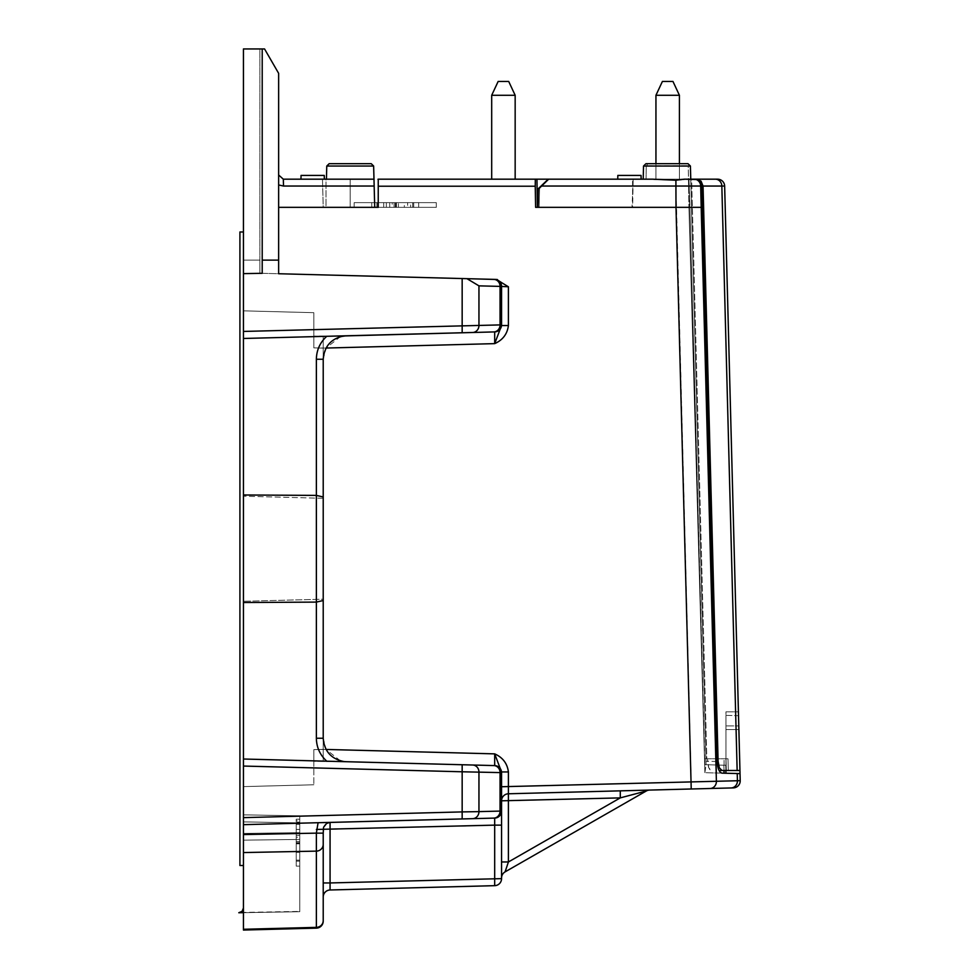 <?xml version="1.0" encoding="UTF-8"?>
<svg xmlns="http://www.w3.org/2000/svg" width="979" height="979" viewBox="0 0 979 979"><rect width="100%" height="100%" fill="white"/><g stroke="black" fill="none" stroke-linecap="round" stroke-linejoin="round"><path stroke-width="0.73" stroke-dasharray="4.89 3.67" d="M715.368 179.181L717.607 179.181A7.037 7.037 0 0 1 724.644 186.034L721.841 186.047A7.037 6.474 -90 0 0 715.368 179.181M696.534 179.181L691.639 179.181L706.814 758.762L707.45 758.762L708.747 767.781L711.378 770.485L709.787 769.567L708.453 766.998L707.45 758.762L704.537 758.762L689.914 207.34L704.88 764.697L704.88 758.762L725.941 758.762L704.88 758.762L704.88 764.697L704.537 758.762L706.814 758.762L691.639 179.181L643.191 179.181L675.902 180.234L690.733 179.181L706.092 764.636L704.88 772.688L704.672 764.697L725.941 765.248L704.672 764.697L725.941 765.248L725.941 758.762L728.009 758.762L728.315 770.485L728.009 758.762L728.315 770.485L728.009 758.762L728.315 770.485L739.953 770.485L724.644 186.034M493.759 279.37L462.161 278.538L462.161 325.713L478.951 325.444A7.037 6.474 -91.5 0 1 472.661 332.481L243.441 338.477L243.441 48.95L259.863 48.95L259.863 273.251L259.863 260.133L243.441 260.133L259.863 260.133L259.863 48.95L264.55 48.95L278.636 73.339L278.636 273.741L494.689 279.394A7.037 7.037 0 0 1 501.554 286.431L500.061 286.406A7.037 6.474 91.5 0 0 493.759 279.37L494.689 279.394A7.037 7.037 0 0 1 501.554 286.431L501.554 324.869A7.037 7.037 0 0 1 494.689 331.905L494.689 343.629L501.554 325.554L501.554 286.431L508.407 286.786L508.407 325.554L501.554 325.554L501.554 286.431A7.037 7.037 0 0 0 494.689 279.394L278.636 273.741L278.636 73.339L264.55 48.95L278.636 73.339L278.636 273.741L462.161 278.538L278.636 273.741L278.636 207.34L374.724 207.34L326.007 207.34L326.007 179.181L350.201 179.181L350.201 207.34L326.007 207.34L326.007 179.181L350.201 179.181L350.201 207.34L323.217 207.34L322.483 179.181L323.217 207.34L374.724 207.34L373.99 179.181L374.724 207.34L378.237 207.34L378.237 186.218L535.244 186.218L535.623 207.34L632.654 207.34L632.544 179.181L688.983 179.181L689.718 207.34L688.983 179.181L689.718 207.34L632.055 207.34L689.914 207.34L688.983 179.181L690.758 179.181L706.092 764.636L704.868 772.541L704.672 764.697L725.941 765.248L725.941 715.355L725.941 765.248L725.941 715.355L725.941 765.248L725.941 758.762L728.009 758.762L728.315 770.485L739.953 770.485L721.572 770.436L719.332 767.781L718.096 761.197L703.044 186.047L721.841 186.047L737.15 770.485M491.691 179.181L515.162 179.181L491.691 179.181L515.162 179.181L491.691 179.181L515.162 179.181L491.691 179.181L515.162 179.181L491.691 179.181L515.162 179.181L491.691 179.181L515.162 179.181L491.691 179.181L515.162 179.181L491.691 179.181L515.162 179.181L491.691 179.181L491.691 95.281L515.162 95.281L491.691 95.281L515.162 95.281L491.691 95.281L515.162 95.281L491.691 95.281L515.162 95.281L491.691 95.281L515.162 95.281L491.691 95.281L515.162 95.281L491.691 95.281L515.162 95.281L491.691 95.281L515.162 95.281L508.701 81.453L498.152 81.453L508.701 81.453L498.152 81.453L508.701 81.453L515.162 95.281L515.162 179.181L515.162 95.281L508.701 81.453L498.152 81.453L508.701 81.453L498.152 81.453L508.701 81.453L515.162 95.281L515.162 179.181L515.162 95.281L508.701 81.453L498.152 81.453L508.701 81.453L498.152 81.453L508.701 81.453L515.162 95.281L515.162 179.181L515.162 95.281L508.701 81.453L498.152 81.453L508.701 81.453L498.152 81.453L491.691 95.281L498.152 81.453L491.691 95.281L491.691 179.181L491.691 95.281L498.152 81.453L491.691 95.281L491.691 179.181L491.691 95.281L498.152 81.453L491.691 95.281L491.691 179.181L491.691 95.281M672.965 81.453L662.404 81.453L655.942 95.281L655.942 179.181L679.414 179.181L655.942 179.181L679.414 179.181L655.942 179.181L679.414 179.181L655.942 179.181L679.414 179.181L655.942 179.181L679.414 179.181L655.942 179.181L679.414 179.181L655.942 179.181L679.414 179.181L655.942 179.181L655.942 95.281L679.414 95.281L655.942 95.281L679.414 95.281L655.942 95.281L679.414 95.281L655.942 95.281L679.414 95.281L655.942 95.281L679.414 95.281L655.942 95.281L679.414 95.281L655.942 95.281L679.414 95.281L672.965 81.453L662.404 81.453L672.965 81.453L662.404 81.453L672.965 81.453L679.414 95.281L679.414 179.181L679.414 95.281L672.965 81.453L662.404 81.453L672.965 81.453L662.404 81.453L672.965 81.453L679.414 95.281L679.414 179.181L679.414 95.281L672.965 81.453L662.404 81.453L672.965 81.453L662.404 81.453L672.965 81.453L679.414 95.281L679.414 179.181L679.414 95.281M373.635 166.038L326.766 166.038L329.177 163.689L371.237 163.689L329.177 163.689L371.237 163.689L373.635 166.038L326.766 166.038L373.635 166.038L373.99 179.181L326.423 179.181L633.156 179.181L632.654 207.34L535.623 207.34L539.086 207.34L539.564 188.568L549.182 179.181L548.252 179.181L641.135 179.181L617.737 179.181L641.135 179.181L617.737 179.181L641.135 179.181L641.037 175.425L617.835 175.425L629.436 175.425L617.835 175.425L617.737 179.181M633.156 179.181L632.055 207.34L633.156 179.181M496.402 279.443L259.863 273.251L278.636 273.741L278.636 174.482L278.636 184.97L283.506 186.034L283.323 179.181L378.237 179.181L378.237 186.218M537.924 207.34L689.914 207.34L539.086 207.34L539.564 188.568L549.182 179.181L646.042 179.181L646.25 165.94L646.042 179.181L643.191 179.181L652.638 179.181L548.252 179.181L538.426 188.568L539.564 188.568L538.426 188.568L537.924 207.34L701.197 207.34L716.395 781.291L737.42 780.74L737.224 773.545L740.026 773.618L725.941 773.239L725.733 765.248L725.867 770.485M299.758 841.512L299.758 861.116L299.758 824.281L299.758 861.116L299.758 824.281L299.758 841.512L296.233 841.512L296.233 861.116L296.233 842.723L299.758 842.723L299.758 861.116L299.758 824.281L299.758 861.116L299.758 824.281L299.758 842.723L296.233 842.723L296.233 824.281L296.233 861.116L296.233 841.512M296.233 852.366L296.233 835.344L296.233 852.366L299.758 852.366L299.758 835.344L299.758 852.366M296.233 823.315L299.758 823.315L299.758 820.769L296.233 820.769L296.233 819.178L296.233 866.109L296.233 819.178L296.233 866.109L299.758 866.109L299.758 819.178L299.758 866.109L299.758 822.152L296.233 822.152L296.233 837.167L299.758 837.167M296.233 835.344L299.758 835.344L296.233 835.344M296.233 829.421L299.758 829.421L296.233 829.421M299.758 823.315L299.758 866.109L296.233 866.109L296.233 837.167M296.233 842.723L296.233 824.281L296.233 842.723M262.213 260.133L278.636 260.133M327.121 822.482L318.077 822.715L316.364 833.141L243.441 834.573L243.441 929.279L316.364 927.37A7.037 6.755 -0 0 0 323.217 920.627L323.217 921.104A7.037 7.037 0 0 1 316.364 928.141L316.364 833.141L323.217 833.141L323.217 897.021A7.037 7.037 0 0 1 330.07 889.984L330.07 882.948L323.217 882.948L323.254 828.711L325.505 824.245L330.07 822.409A7.037 7.037 0 0 0 323.217 829.446L501.554 825.126L501.554 811.053A7.037 7.037 0 0 1 494.689 818.089L462.161 818.946L462.161 811.909L478.951 811.628L478.951 772.052L462.161 771.782L462.161 764.746L494.689 765.59A7.037 7.037 0 0 1 501.554 772.627A7.037 7.037 0 0 0 494.689 765.59L494.689 753.867L501.554 771.941L501.554 800.81A7.037 7.037 0 0 1 508.407 793.773A7.037 7.037 0 0 0 501.554 800.81L501.554 861.973L508.407 861.973L505.091 871.873A7.037 7.037 0 0 0 501.554 877.979L501.554 800.81L501.554 861.973L508.407 861.973L505.091 871.873L646.262 791.008A7.037 7.037 0 0 1 649.579 790.077L620.282 790.848L620.282 797.885L646.262 791.008L620.282 797.885L620.282 790.848L649.579 790.077A7.037 7.037 0 0 0 646.262 791.008L620.282 797.885L620.282 790.848L649.579 790.077L508.407 793.773A7.037 7.037 0 0 0 501.554 800.81L508.407 800.81L508.407 861.973L501.554 861.973L501.554 877.979L501.554 800.81L508.407 800.81L508.407 793.773L620.282 790.848M243.441 930.05L316.364 928.141A7.037 7.037 0 0 0 323.217 921.104M472.661 332.481L494.689 331.905A7.037 7.037 0 0 0 501.554 324.869A7.037 7.037 0 0 1 494.689 331.905M340.435 760.867L326.068 749.449L323.217 738.252L323.217 749.376L326.068 749.449L323.217 738.252L323.217 761.099L313.831 761.344L313.831 749.62L313.831 784.779L243.441 786.614L243.441 310.845L243.441 786.614L313.831 784.779L243.441 786.614L243.441 310.845L313.831 312.68L313.831 347.875L323.217 348.12L323.217 336.397L346.064 335.797L313.831 336.152L323.217 336.397L313.831 336.152L313.831 347.875L313.831 312.68L243.441 310.845L243.441 786.614L313.831 784.779L313.831 749.62L313.831 761.344L343.849 761.54C331.147 758.933 324.269 751.174 323.217 738.252L323.217 359.256L326.068 348.047L340.435 336.629M243.441 494.982L243.441 602.513L316.364 602.097L316.364 495.398L243.441 494.982L243.441 338.477L346.064 335.797L323.217 336.397L346.064 335.797L323.217 336.397L323.217 359.256C324.269 346.321 331.147 338.563 343.849 335.956M643.533 166.038L645.944 163.689L647.878 163.689L646.593 165.732L687.907 165.732L686.512 163.689L645.944 163.689L688.004 163.689L647.878 163.689L646.324 165.965L688.249 166.038L688.935 207.34L688.249 166.038L690.415 166.038L643.533 166.038L646.275 166.038L643.533 166.038L643.191 179.181L646.042 179.181L548.252 179.181M508.407 325.554C507.33 333.998 502.765 340.019 494.689 343.629L323.217 348.12L323.217 359.256L326.068 348.047C331.318 339.921 337.988 335.846 346.064 335.797L323.217 336.397L323.217 761.099L343.849 761.54M649.579 790.077A7.037 7.037 0 0 0 646.262 791.008L505.091 871.873L508.407 861.973L620.282 797.885L508.407 800.81L508.407 771.941L501.554 771.941L501.554 811.053A7.037 7.037 0 0 1 494.689 818.089L494.689 885.665A7.037 7.037 0 0 0 501.554 878.628L501.554 825.126M508.407 771.941C507.33 763.498 502.765 757.477 494.689 753.867L323.217 749.376L323.217 761.099L346.064 761.699L243.441 759.019L462.161 764.746M497.356 279.517L508.407 286.786M690.415 166.038L688.004 163.689L686.512 163.689L688.249 166.038L690.415 166.038L691.492 207.34L702.677 207.34L717.191 761.515L705.994 761.221L717.191 761.515C717.644 768.515 719.235 772.394 721.988 773.141L737.224 773.545M323.217 498.299L243.441 496.206L323.217 498.299L323.217 599.197L323.217 498.299L323.217 599.197L323.217 498.299L323.217 599.197L243.441 601.29L243.441 496.206L243.441 601.29L243.441 496.206L243.441 601.29L323.217 599.197M688.935 207.34L704.66 764.685L688.935 207.34M262.213 48.95L262.213 273.312L243.441 273.63M243.441 338.477L326.778 336.299C320.011 342.454 316.547 350.115 316.364 359.256L316.364 495.398L323.217 496.977L323.217 600.519L316.364 602.097L316.364 738.252C316.547 747.393 320.011 755.042 326.778 761.197L243.441 759.019L243.441 602.513M326.778 761.197L346.064 761.699L313.831 761.344L313.831 749.62L313.831 761.344L323.217 761.099L323.217 600.519M316.364 738.252L323.217 738.252L323.217 496.977M684.321 179.181L694.209 179.181A7.037 6.474 90 0 1 700.683 186.034L675.987 186.034L691.223 781.952L501.554 786.737L501.554 772.627L500.061 772.602L500.061 811.077L501.554 811.053A7.037 7.037 0 0 1 494.689 818.089M299.758 823.192L243.441 824.673L243.441 759.019M330.07 889.984L494.689 885.665M501.554 786.737L501.554 800.81A7.037 7.037 0 0 1 508.407 793.773L731.129 787.948A7.037 6.486 88.5 0 0 737.42 780.74L740.21 780.667L738.876 729.588L739.953 770.485L721.976 770.485M725.733 765.248L725.941 773.239L725.733 765.248L725.941 773.239L724.068 773.19L725.941 773.239L725.733 765.248M243.441 231.974L243.441 865.522L243.441 231.974L239.916 231.974L239.916 865.522L243.441 865.522M243.441 912.685L299.758 911.706L299.758 839.431L243.441 840.166L299.758 839.431L299.758 815.837L299.758 911.706L299.758 815.837L243.441 814.846L243.441 912.685L238.79 912.734L242.082 911.339L243.441 908.035L243.441 814.846L243.441 912.685L299.758 911.706L243.441 912.685L299.758 911.706L243.441 912.404L299.758 911.412L299.758 815.837L243.441 814.846L243.441 908.035M243.441 834.573L243.441 824.673L318.077 822.715M300.957 179.181L301.055 175.425L324.257 175.425L301.055 175.425L324.257 175.425L324.355 179.181L300.957 179.181L324.355 179.181M694.209 179.181L690.733 179.181L698.174 179.855L700.438 181.751L701.735 184.493L702.677 207.34L701.197 207.34L700.683 186.034L701.955 186.034M283.323 179.181L278.672 175.033M326.068 749.449L313.831 749.62L323.217 749.376L313.831 749.62L313.831 784.779L313.831 749.62L326.068 749.449C331.318 757.575 337.988 761.65 346.064 761.699M373.99 179.181L374.724 207.34L418.694 207.34L371.763 207.34L418.694 207.34L371.763 207.34L371.763 202.641L418.694 202.641L371.763 202.641L418.694 202.641L374.724 202.641L374.724 207.34M466.959 278.672L478.951 285.856L500.061 286.406L500.061 324.893A7.037 6.474 -91.5 0 1 493.759 331.93M326.068 348.047L313.831 347.875L323.217 348.12L323.217 336.397L313.831 336.152L313.831 347.875L313.831 312.68L243.441 310.845L313.831 312.68L313.831 347.875L323.217 348.12L323.217 359.256L316.364 359.256M501.554 861.973L501.554 877.979A7.037 7.037 0 0 1 505.091 871.873L646.262 791.008M721.988 773.141L704.88 772.688L704.672 764.697L704.88 772.688L724.068 773.19L723.86 765.199L723.995 770.485M740.21 780.667A7.037 7.037 0 0 1 733.357 787.887M299.758 843.127L299.758 860.149L299.758 843.127L296.233 843.127L299.758 843.127M296.233 860.149L296.233 843.127L296.233 860.149L299.758 860.149M725.941 725.904L725.941 758.762L725.941 711.831L725.941 758.762L725.941 711.831L725.941 725.904L738.778 725.904L725.941 725.904M725.941 715.355L738.509 715.686L740.026 773.618L738.509 715.686L738.876 729.588L738.509 715.686L725.941 715.355M739.953 770.485L719.075 770.485M535.244 186.218L535.317 179.181M728.009 758.762L726.014 758.762L726.32 770.485L726.014 758.762L707.45 758.762L728.009 758.762M378.237 207.34L378.237 179.181L378.237 207.34L350.201 207.34L378.237 207.34M537.422 207.34L536.945 179.181M725.941 711.831L738.411 711.831L725.941 711.831M679.414 179.181L679.414 163.689M515.162 179.181L515.162 95.281M299.758 815.837L243.441 814.846L299.758 815.837M278.636 184.97L278.636 207.34M501.554 878.628L330.07 882.948L330.07 822.409A7.037 7.037 0 0 0 323.217 829.446L316.364 829.446M326.778 336.299L346.064 335.797M740.026 773.618L725.941 773.239M501.554 772.627A7.037 7.037 0 0 0 494.689 765.59A7.037 7.037 0 0 1 501.554 772.627M508.407 793.773A7.037 7.037 0 0 0 501.554 800.81A7.037 7.037 0 0 1 508.407 793.773L508.407 861.973L620.282 797.885L501.554 800.81A7.037 7.037 0 0 1 508.407 793.773A7.037 7.037 0 0 0 501.554 800.81M690.758 179.181L691.492 207.34L702.677 207.34M395.712 202.641L395.712 207.34L412.734 207.34L395.712 207.34L395.712 202.641L412.734 202.641L412.734 207.34L398.404 207.34L418.694 207.34L407.631 207.34L410.629 207.34L410.629 202.641L412.734 202.641L395.712 202.641M404.327 202.641L412.734 202.641L412.734 207.34L371.763 207.34L412.734 207.34L371.763 207.34L412.734 207.34L412.734 202.641L398.404 202.641L398.404 207.34L398.404 202.641L404.327 202.641L404.327 207.34M392.2 202.641L377.723 202.641L392.2 202.641L392.2 207.34L377.723 207.34L392.2 207.34M377.723 202.641L377.723 207.34L377.723 202.641M354.165 207.34L436.291 207.34L354.165 207.34L436.291 207.34L354.165 207.34L354.165 202.641L436.291 202.641L354.165 202.641L354.165 207.34L354.165 202.641L436.291 202.641L436.291 207.34L436.291 202.641L354.165 202.641L354.165 207.34M407.631 202.641L371.763 202.641L412.734 202.641L371.763 202.641L412.734 202.641L412.734 207.34L412.734 202.641L412.734 207.34L407.631 207.34L407.631 202.641L407.631 207.34M395.296 202.641L376.866 202.641L413.701 202.641L376.866 202.641L395.296 202.641L395.296 207.34M436.291 202.641L436.291 207.34L436.291 202.641M389.752 202.641L389.752 207.34M418.694 202.641L418.694 207.34M724.068 765.199L724.068 758.762L724.068 765.199M716.64 765.003L716.64 758.762L716.64 765.003M296.233 843.849L299.758 843.849M323.217 844.387A7.037 6.755 -0 0 1 316.364 851.13L243.441 852.562M243.441 331.44L462.161 325.713L462.161 332.75M493.759 765.566A7.037 6.474 91.5 0 1 500.061 772.602L478.951 772.052A7.037 6.474 91.5 0 0 472.661 765.015M472.661 818.664A7.037 6.474 -91.5 0 0 478.951 811.628L500.061 811.077A7.037 6.474 88.5 0 1 493.759 818.114M243.441 817.636L462.161 811.909L462.161 771.782L243.441 766.055M299.758 822.874L243.441 821.883L299.758 822.874M243.441 833.41L299.758 832.676L243.441 833.41M478.951 285.856L478.951 325.444L501.554 324.869L501.554 325.554M710.105 788.499A7.037 6.486 -91.5 0 0 716.395 781.291L691.223 781.952L691.223 788.988M541.02 186.034L675.987 186.034L675.902 180.234M283.506 186.034L374.162 186.034M620.282 797.885L508.407 861.973L508.407 800.81L620.282 797.885M716.64 773.006L716.432 765.003L716.64 773.006M329.421 822.446L330.07 822.409A7.037 7.037 0 0 0 323.217 829.446M717.191 761.197L718.096 761.197M350.201 207.34L350.201 179.181L350.201 207.34M725.941 729.588L738.876 729.588L725.941 729.588M383.695 202.641L383.695 207.34M394.096 202.641L394.096 207.34M396.434 202.641L396.434 207.34M386.338 202.641L386.338 207.34M299.758 861.116L296.233 861.116L299.758 861.116M299.758 824.281L296.233 824.281L299.758 824.281M299.758 819.178L296.233 819.178M326.766 166.038L326.423 179.181M662.404 81.453L655.942 95.281L662.404 81.453L655.942 95.281L655.942 179.181L655.942 95.281L662.404 81.453L655.942 95.281L655.942 179.181L655.942 95.281M655.942 179.181L655.942 163.689M691.492 207.34L706.092 764.636L691.492 207.34M376.866 202.641L376.866 207.34L376.866 202.641M413.701 202.641L413.701 207.34L413.701 202.641M371.763 202.641L371.763 207.34L371.763 202.641"/><path stroke-width="1.47" d="M719.075 770.485L739.953 770.485L724.644 186.034A7.037 7.037 0 0 0 717.607 179.181L715.368 179.181A7.037 6.474 90 0 1 721.841 186.047L724.644 186.034M278.636 207.34L378.237 207.34L378.237 179.181L652.638 179.181L675.902 180.234L684.321 179.181L715.368 179.181L696.534 179.181L701.074 181.176L703.044 186.047L721.841 186.047L737.15 770.485M643.533 166.038L645.944 163.689L688.004 163.689L690.415 166.038L643.533 166.038L643.191 179.181L641.135 179.181L641.037 175.425L617.835 175.425L617.737 179.181M378.237 186.218L535.244 186.218L535.623 207.34L675.999 207.34L691.223 788.988L731.129 787.948A7.037 6.486 -91.5 0 0 737.42 780.74L737.224 773.545L740.026 773.618L739.953 770.485M278.636 260.133L278.636 73.339L264.55 48.95L262.213 48.95L262.213 260.133L278.636 260.133L278.636 273.741L466.959 278.672L478.951 285.856L478.951 325.444A7.037 6.474 88.5 0 1 472.661 332.481L243.441 338.477L243.441 602.513L316.364 602.097L323.217 600.519L323.217 359.256L323.217 498.299M262.213 260.133L262.213 273.312L243.441 273.63L243.441 338.477M243.441 331.44L501.554 324.869A7.037 7.037 0 0 1 494.689 331.905L494.689 343.629C502.765 340.019 507.33 333.998 508.407 325.554L501.554 325.554L494.689 343.629L326.068 348.047M243.441 834.573L243.441 824.673L318.077 822.715L316.364 833.141L243.441 834.573L243.441 929.279L316.364 927.37A7.037 6.755 180 0 0 323.217 920.627L323.217 897.021A7.037 7.037 0 0 1 330.07 889.984L330.07 882.948L323.217 882.948L323.217 833.141L323.217 921.104A7.037 7.037 0 0 1 316.364 928.141L316.364 833.141L323.217 833.141L323.559 827.279L326.68 823.376L330.07 822.409L494.689 818.089L494.689 825.126L501.554 825.126L501.554 811.053A7.037 7.037 0 0 1 494.689 818.089L243.441 824.673L243.441 759.019L494.689 765.59A7.037 7.037 0 0 1 501.554 772.627L501.554 811.053A7.037 7.037 0 0 1 494.689 818.089L329.421 822.446M243.441 930.05L243.441 929.279L243.441 930.05L316.364 928.141M340.435 336.629L346.064 335.797L472.661 332.481M620.282 790.848L620.282 797.885L646.262 791.008L505.091 871.873A7.037 7.037 0 0 0 501.554 877.979A7.037 7.037 0 0 1 505.091 871.873L508.407 861.973L501.554 861.973M462.161 332.75L462.161 278.538L497.356 279.517M340.435 760.867L343.849 761.54C331.147 758.933 324.269 751.174 323.217 738.252L323.217 600.519M501.554 325.554L501.554 286.431L508.407 286.786L508.407 325.554M478.951 285.856L501.554 286.431A7.037 7.037 0 0 0 494.689 279.394L496.402 279.443L508.407 286.786M323.217 599.197L323.217 738.252L316.364 738.252C316.547 747.393 320.011 755.042 326.778 761.197M691.223 788.988L508.407 793.773L508.407 861.973L620.282 797.885L501.554 800.81A7.037 7.037 0 0 1 508.407 793.773L508.407 771.941C507.33 763.498 502.765 757.477 494.689 753.867L494.689 765.59L346.064 761.699L494.689 765.59M508.407 771.941L501.554 771.941L494.689 753.867L326.068 749.449M493.759 331.93A7.037 6.474 88.5 0 0 500.061 324.893L500.061 286.406A7.037 6.474 -88.5 0 0 493.759 279.37L494.689 279.394M243.441 494.982L316.364 495.398L323.217 496.977M330.07 889.984L494.689 885.665A7.037 7.037 0 0 0 501.554 878.628L501.554 825.126M501.554 772.627L501.554 771.941L501.554 772.627L462.161 771.782L462.161 764.746M299.758 823.192L462.161 818.946L462.161 811.909L478.951 811.628A7.037 6.474 88.5 0 1 472.661 818.664M318.077 822.715L327.121 822.482M646.262 791.008A7.037 7.037 0 0 1 649.579 790.077M501.554 786.737L740.21 780.667A7.037 7.037 0 0 1 733.357 787.887L731.129 787.948L733.357 787.887A7.037 7.037 0 0 0 740.21 780.667L740.026 773.618M710.105 788.499A7.037 6.486 88.5 0 0 716.395 781.291L701.197 207.34L675.999 207.34L675.902 180.234M684.321 179.181L697.513 179.561L700.866 182.375L701.955 186.034L717.191 761.515C717.644 768.515 719.235 772.394 721.988 773.141L737.224 773.545M283.323 179.181L283.506 186.034L374.162 186.034L373.99 179.181L283.323 179.181L278.672 175.033M725.867 770.485L725.941 773.239M243.441 759.019L243.441 602.513M243.441 273.63L243.441 48.95L262.213 48.95M373.635 166.038L326.766 166.038L329.177 163.689L371.237 163.689L373.635 166.038L373.99 179.181M324.355 179.181L324.257 175.425L301.055 175.425L300.957 179.181M696.534 179.181L701.074 181.176L703.044 186.047L718.096 761.197L719.332 767.781L721.976 770.485M535.244 186.218L535.317 179.181M537.422 207.34L536.945 179.181M508.701 81.453L498.152 81.453L491.691 95.281L515.162 95.281L508.701 81.453M515.162 179.181L515.162 95.281M672.965 81.453L662.404 81.453L655.942 95.281L679.414 95.281L672.965 81.453M679.414 163.689L679.414 95.281M243.441 865.522L239.916 865.522L239.916 231.974L243.441 231.974M548.252 179.181L538.426 188.568L537.924 207.34M243.441 912.685L238.79 912.734L242.082 911.339L243.441 908.035M374.724 207.34L374.162 186.034M493.759 279.37L466.959 278.672M326.778 336.299C320.011 342.454 316.547 350.115 316.364 359.256L323.217 359.256C324.269 346.321 331.147 338.563 343.849 335.956L494.689 331.905M721.988 773.141L724.068 773.19L723.995 770.485M323.217 844.387A7.037 6.755 180 0 1 316.364 851.13L243.441 852.562M316.364 829.446L494.689 825.126L494.689 885.665M493.759 818.114A7.037 6.474 -91.5 0 0 500.061 811.077L500.061 772.602A7.037 6.474 -88.5 0 0 493.759 765.566M323.217 359.256C324.269 346.321 331.147 338.563 343.849 335.956L346.064 335.797L343.849 335.956M316.364 738.252L316.364 359.256M330.07 822.409L330.07 882.948L501.554 878.628M501.554 811.053L478.951 811.628L478.951 772.052A7.037 6.474 -88.5 0 0 472.661 765.015M243.441 817.636L462.161 811.909L462.161 771.782L243.441 766.055M694.209 179.181A7.037 6.474 -90 0 1 700.683 186.034L541.02 186.034M702.677 207.34L701.197 207.34L700.683 186.034L701.955 186.034M278.636 184.97L283.506 186.034M717.191 761.197L718.096 761.197M690.415 166.038L690.758 179.181M346.064 761.699L343.849 761.54M326.766 166.038L326.423 179.181M491.691 179.181L491.691 95.281M655.942 163.689L655.942 95.281"/></g></svg>
